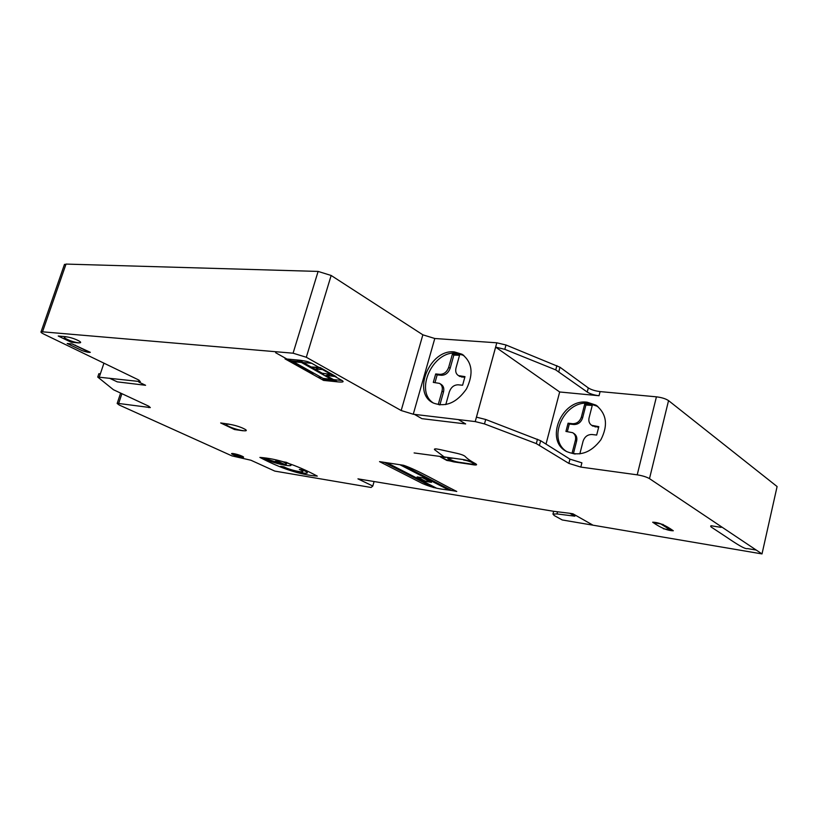 <?xml version="1.0" encoding="UTF-8"?>
<svg xmlns="http://www.w3.org/2000/svg" width="818" height="818" viewBox="0 0 818 818"><rect width="100%" height="100%" fill="white"/><g stroke="black" fill="none" stroke-linecap="round" stroke-linejoin="round"><path stroke-width="1.23" d="M579.829 453.908L583.081 441.219C584.665 436.7 587.631 434.47 591.987 434.511L596.67 435.064L598.807 426.669L591.721 425.34C589.257 423.673 588.377 421.178 589.072 417.855L592.375 404.93L584.696 404.153L581.383 417.027C579.798 421.495 576.874 423.724 572.61 423.704L568.07 423.192L569.297 424.021L573.837 424.532C578.101 424.552 581.025 422.333 582.61 417.865L585.913 405.012L592.242 405.452M584.696 404.153L585.913 405.012M592.314 425.749L598.633 427.344M568.07 423.192L565.933 431.434L572.682 432.691C575.197 434.348 576.107 436.873 575.402 440.278L572.048 453.284L575.156 454.051M567.334 431.607L569.297 424.021M573.398 453.683L576.629 441.086C577.334 437.691 576.434 435.166 573.919 433.509L573.295 433.1M566.496 451.464C546.444 438.745 564.635 399.726 588.827 403.376L597.815 406.454M587.212 402.221L595.954 405.145C606.67 413.683 608.316 425.227 600.872 439.777C590.933 452.855 579.563 456.802 566.772 451.618C544.134 440.677 561.741 398.407 587.212 402.221M546.015 444.092L559.665 391.975L495.636 347.129L504.808 349.327L555.749 369.9L587.242 392.057C590.167 393.887 594.093 395.114 599.042 395.738L600.095 391.587L656.425 396.832C661.701 397.476 665.74 398.744 668.551 400.615L777.1 486.546L762.008 553.919L562.242 519.962L554.267 515.565L552.948 514.072L556.986 513.939L574.89 516.178L569.757 513.285L553.735 511.311L357.947 478.857L372.803 486.035L371.096 487.467L274.807 471.096L250.942 460.248L231.934 455.882L119.213 405.022L117.168 403.478L118.661 403.468L150.338 407.579L148.365 406.014L113.467 389.746L97.741 377.057L140.318 381.587L138.191 379.726L43.814 334.102C41.432 332.916 40.522 332.118 41.094 331.699L293.079 353.202L306.31 357.261L401.188 410.534L413.264 414.235L475.217 421.587L484.491 423.918L536.322 443.612L568.868 463.397L580.811 467.078L637.212 474.839C642.498 475.698 646.588 476.966 649.492 478.632L762.008 553.919M559.665 391.975L599.042 395.738M580.811 467.078L581.895 462.835L569.962 459.154L540.657 440.728L485.698 419.481L476.444 417.16L495.636 347.129M64.305 264.889L66.033 264.081L318.11 271.423L331.157 275.472L422.855 334.818L434.787 338.499L496.802 342.803L505.994 344.991L559.972 367.231L588.306 387.916C591.23 389.746 595.156 390.973 600.095 391.587M99.295 376.996L103.937 363.161M100.43 373.611L98.773 373.979M372.803 486.035L374.092 481.526M454.43 351.924L461.955 354.214C472.283 362.088 473.796 373.642 466.505 388.877C456.761 402.783 445.749 407.507 433.438 403.049C411.423 393.213 429.818 348.734 454.43 351.924M433.489 403.08C414.164 391.147 433.059 350.165 456.383 353.223L463.847 355.482M439.972 404.91L438.274 404.45L442.017 391.127C442.845 387.527 442.017 384.951 439.542 383.386L433.305 382.395L435.697 373.949L440.023 374.347C444.102 374.245 446.996 371.904 448.693 367.313L452.395 354.143L459.716 354.715L456.015 367.947C455.197 371.464 456.015 374.01 458.458 375.605L464.982 376.638L462.599 385.237L458.131 384.808C453.97 384.879 451.035 387.231 449.338 391.873L445.779 404.603M435.697 373.949L437.17 374.879L441.495 375.278C445.575 375.176 448.458 372.844 450.156 368.253L453.847 355.104L459.552 355.298M452.395 354.143L453.847 355.104M459.368 376.188L464.767 377.415M435.002 382.558L437.17 374.879M439.89 404.89L443.489 392.037C444.317 388.448 443.489 385.871 441.014 384.307L440.074 383.724M311.014 373.397L312.936 373.591L275.666 352.732M300.237 365.585L298.069 365.656L311.965 373.489M290.564 360.503L287.425 360.217M318.018 377.313L321.852 377.701M329.828 378.509L330.237 378.018L328.499 377.037M307.404 365.125L299.705 361.086M301.413 362.486L293.386 361.75L323.151 378.427L331.126 379.235L296.903 359.94M293.386 361.75L289.961 360.165L286.832 359.879M330.053 375.687L326.75 373.826M318.846 369.347L315.503 367.446M326.975 376.894L329.051 377.098M307.967 365.186L305.83 364.971M299.838 361.597L291.075 360.789M323.928 379.194L332.619 380.084M336.76 381.771L332.548 380.033M335.36 381.628L332.19 379.838M323.151 378.427L324.102 379.368L321.873 379.47M663.316 528.755L670.382 529.921L660.627 523.878L653.5 522.722M72.096 343.949L89.336 352.241M300.83 361.157L298.314 360.073M371.096 487.467L372.803 486.035L357.947 478.857M663.173 524.471L661.016 524.123M670.003 529.686L672.14 530.033M414.44 414.378L421.873 418.652L465.657 423.939L458.356 419.583M109.459 378.202L117.26 381.863L145.584 385.288L138.835 382.067M721.139 527.375L713.112 526.097C710.699 525.473 710.075 525.79 711.231 527.058L726.098 536.864C736.445 543.898 745.208 549.543 747.499 548.592L756.241 550.064M569.757 513.285L572.937 513.806L592.426 524.839M65.982 336.709L58.231 336.024L71.084 342.21L78.835 342.926M229.285 424.184L220.666 422.957L234.521 429.532L243.12 430.779M311.106 366.955L320.165 367.538L336.116 376.617M336.126 376.617L334.991 376.505L341.975 380.472C344.296 381.842 343.039 382.323 338.202 381.914L323.58 380.411L285.012 358.867L299.777 360.206C307.445 361.413 306.689 361.188 311.75 363.294L303.233 362.507M311.259 367.047L319.449 367.814M334.03 376.096L325.963 375.35L334.991 376.505M319.04 367.435L311.75 363.294M341.975 380.472L333.509 379.613L325.963 375.35M337.466 381.842L333.519 379.613M334.674 376.464L318.764 367.425M317.292 476.107C296.167 464.818 277.036 458.581 259.879 457.415C281.269 468.653 300.4 474.88 317.282 476.107M652.672 522.211C660.719 527.876 667.6 530.729 673.316 530.77C665.392 525.115 658.51 522.262 652.672 522.211M67.168 343.478L81.964 350.574C85.921 351.965 88.712 352.548 90.317 352.333L72.24 343.959L67.168 343.478M75.409 345.155L74.418 345.063M87.076 351.147L88.058 351.249M439.593 449.491C435.636 448.642 433.949 448.683 434.532 449.624L443.438 456.372L440.411 456.935L446.802 460.432L473.755 464.859C476.802 465.217 477.395 464.829 475.524 463.683C470.585 461.015 467.109 458.591 465.115 456.403C463.888 455.36 461.352 454.379 457.487 453.458L439.061 449.379M384.235 462.344L433.407 487.518L436.147 487.957L387.016 462.763M399.941 464.736L448.837 490.033L451.618 490.493L402.783 465.166M379.532 461.628L422.364 483.479C437.804 490.146 445.268 488.939 456.761 491.465C439.828 483.06 417.579 469.931 403.56 465.278L379.532 461.628M267.414 459.225L264.091 458.683C275.809 464.696 301.832 469.011 286.228 462.282L282.834 461.73C287.077 463.632 287.609 464.491 284.419 464.307L278.713 461.659L275.38 461.117L281.085 463.755L267.414 459.225M302.711 469.982L299.316 469.42C310.809 474.246 291.781 471.045 283.948 466.873L280.646 466.321C291.975 472.139 317.895 476.526 302.711 469.982M431.475 482.344L422.701 477.814L417.129 476.935L425.912 481.454L431.464 482.344M430.667 481.925L425.115 481.035M331.004 374.378L320.697 373.028L313.621 369.041L322.517 369.552M450.79 490.35L448.929 489.389M432.354 486.69L434.225 487.651M430.401 485.974L433.141 486.424M445.841 488.489L448.642 488.939M449.767 489.522L446.976 489.072M434.266 486.996L431.536 486.557M471.597 464.481L453.601 461.863C453.786 461.71 448.867 460.708 461.587 462.63C474.021 464.348 470.534 464.133 471.597 464.481C480.718 465.902 471.373 460.646 462.64 459.481L444.808 457.027M288.642 360.891L292.077 361.208M414.113 452.937L462.64 459.481M228.938 426.454C219.991 422.241 234.848 424.337 243.631 428.56C252.384 432.753 237.578 430.585 228.938 426.454M234.654 454.941C233.099 453.663 235.052 453.98 240.533 455.892C242.067 457.16 240.114 456.843 234.654 454.941M233.406 454.736C228.324 452.446 236.811 453.826 241.801 456.107C246.821 458.377 238.345 456.986 233.406 454.736M233.202 454.696C227.874 452.303 236.77 453.745 242.005 456.137C247.271 458.52 238.386 457.058 233.202 454.696M67.188 339.358C58.927 335.4 69.581 336.331 77.741 340.319C85.89 344.266 75.225 343.263 67.188 339.358M300.83 365.922L299.736 365.81M299.03 360.135L323.795 374.123M299.92 361.638L300.124 361.096M463.622 460.033C470.442 460.943 477.784 465.053 470.636 463.939M452.63 461.332C446.066 460.442 438.632 456.393 445.565 457.446M453.622 461.863L445.79 459.869M455.115 461.689C449.256 459.89 446.904 458.601 448.059 457.804M459.021 462.252C452.395 461.372 444.972 457.293 451.976 458.366M441.014 457.262L442.599 456.72M443.53 456.781L444.583 456.904M572.61 423.704L573.837 424.532M581.383 417.027L582.61 417.865M594.124 426.137L595.34 426.976M575.402 440.278L576.629 441.086M484.491 423.918L485.698 419.481M536.322 443.612L537.477 439.225M555.749 369.9L556.874 365.615M504.808 349.327L505.994 344.991M539.502 445.104L540.657 440.728M558.847 371.515L559.972 367.231M568.868 463.397L569.962 459.154M587.242 392.057L588.306 387.916M637.212 474.839L656.425 396.832M148.723 407.599L149.111 406.382M401.188 410.534L422.855 334.818M413.264 414.235L434.787 338.499M306.31 357.261L331.157 275.472M293.079 353.202L318.11 271.423M42.587 331.597L66.033 264.081M138.579 381.658L139.07 380.176M118.661 403.468L121.862 393.806M556.986 513.939L557.539 511.771M649.492 478.632L668.551 400.615M475.217 421.587L496.802 342.803M440.023 374.347L441.495 375.278M448.693 367.313L450.156 368.253M460.524 376.229L461.976 377.159M442.017 391.127L443.489 392.037M591.721 425.34L592.938 426.178M595.954 405.145L597.559 406.301M41.094 331.699L64.499 264.337M97.741 377.057L98.876 373.683M117.168 403.478L120.573 393.213M552.948 514.072L553.663 511.301M461.955 354.214L463.796 355.441M458.458 375.605L459.921 376.536"/></g></svg>
